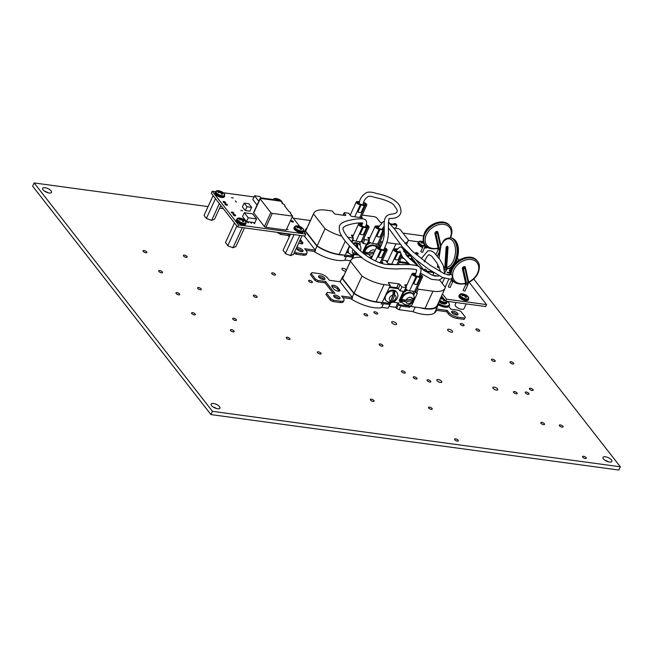<?xml version="1.0" encoding="UTF-8"?>
<svg xmlns="http://www.w3.org/2000/svg" width="653" height="653" viewBox="0 0 653 653"><rect width="100%" height="100%" fill="white"/><g stroke="black" fill="none" stroke-linecap="round" stroke-linejoin="round"><path stroke-width="0.98" d="M370.504 400.093A2.073 0.824 -155.3 0 1 370.324 399.456A2.073 0.824 -155.3 0 1 371.932 399.334A2.073 0.824 -155.3 0 1 373.916 400.55A2.073 0.824 -155.3 0 1 374.096 401.187A2.073 0.824 -155.3 0 1 372.488 401.309A2.073 0.824 -155.3 0 1 370.504 400.093M317.529 352.718A2.073 0.824 -155.3 0 1 317.35 352.081A2.073 0.824 -155.3 0 1 318.95 351.959A2.073 0.824 -155.3 0 1 320.933 353.183A2.073 0.824 -155.3 0 1 321.113 353.812A2.073 0.824 -155.3 0 1 319.513 353.934A2.073 0.824 -155.3 0 1 317.529 352.718M582.713 457.173A2.073 0.824 -155.3 0 1 582.533 456.537A2.073 0.824 -155.3 0 1 584.133 456.414A2.073 0.824 -155.3 0 1 586.116 457.631A2.073 0.824 -155.3 0 1 586.296 458.267A2.073 0.824 -155.3 0 1 584.696 458.39A2.073 0.824 -155.3 0 1 582.713 457.173M540.945 423.266A2.073 0.824 -155.3 0 1 540.766 422.63A2.073 0.824 -155.3 0 1 542.365 422.515A2.073 0.824 -155.3 0 1 544.349 423.732A2.073 0.824 -155.3 0 1 544.529 424.368A2.073 0.824 -155.3 0 1 542.929 424.483A2.073 0.824 -155.3 0 1 540.945 423.266M559.499 425.789A2.073 0.824 -155.3 0 1 559.319 425.16A2.073 0.824 -155.3 0 1 560.919 425.038A2.073 0.824 -155.3 0 1 562.902 426.254A2.073 0.824 -155.3 0 1 563.09 426.891A2.073 0.824 -155.3 0 1 561.482 427.013A2.073 0.824 -155.3 0 1 559.499 425.789M513.601 392.461A2.073 0.824 -155.3 0 1 513.421 391.824A2.073 0.824 -155.3 0 1 515.021 391.702A2.073 0.824 -155.3 0 1 517.005 392.918A2.073 0.824 -155.3 0 1 517.184 393.555A2.073 0.824 -155.3 0 1 515.584 393.677A2.073 0.824 -155.3 0 1 513.601 392.461M525.412 392.935A2.073 0.824 -155.3 0 1 525.232 392.298A2.073 0.824 -155.3 0 1 526.832 392.175A2.073 0.824 -155.3 0 1 528.816 393.4A2.073 0.824 -155.3 0 1 528.995 394.037A2.073 0.824 -155.3 0 1 527.395 394.151A2.073 0.824 -155.3 0 1 525.412 392.935M529.599 389.139A2.073 0.824 -155.3 0 1 529.42 388.502A2.073 0.824 -155.3 0 1 531.02 388.38A2.073 0.824 -155.3 0 1 533.003 389.604A2.073 0.824 -155.3 0 1 533.183 390.241A2.073 0.824 -155.3 0 1 531.583 390.355A2.073 0.824 -155.3 0 1 529.599 389.139M510.197 362.644A2.073 0.824 -155.3 0 1 510.017 362.007A2.073 0.824 -155.3 0 1 511.617 361.893A2.073 0.824 -155.3 0 1 513.609 363.109A2.073 0.824 -155.3 0 1 513.789 363.745A2.073 0.824 -155.3 0 1 512.181 363.86A2.073 0.824 -155.3 0 1 510.197 362.644M491.644 360.121A2.073 0.824 -155.3 0 1 491.464 359.485A2.073 0.824 -155.3 0 1 493.064 359.362A2.073 0.824 -155.3 0 1 495.047 360.587A2.073 0.824 -155.3 0 1 495.227 361.223A2.073 0.824 -155.3 0 1 493.627 361.338A2.073 0.824 -155.3 0 1 491.644 360.121M476.11 329.789A2.073 0.824 -155.3 0 1 475.931 329.153A2.073 0.824 -155.3 0 1 477.531 329.03A2.073 0.824 -155.3 0 1 479.514 330.255A2.073 0.824 -155.3 0 1 479.694 330.883A2.073 0.824 -155.3 0 1 478.094 331.006A2.073 0.824 -155.3 0 1 476.11 329.789M460.487 324.427A2.073 0.824 -155.3 0 1 460.308 323.79A2.073 0.824 -155.3 0 1 461.908 323.668A2.073 0.824 -155.3 0 1 463.891 324.892A2.073 0.824 -155.3 0 1 464.071 325.529A2.073 0.824 -155.3 0 1 462.471 325.643A2.073 0.824 -155.3 0 1 460.487 324.427M374.104 312.681A2.073 0.824 -155.3 0 1 373.924 312.044A2.073 0.824 -155.3 0 1 375.532 311.922A2.073 0.824 -155.3 0 1 377.516 313.146A2.073 0.824 -155.3 0 1 377.695 313.775A2.073 0.824 -155.3 0 1 376.095 313.897A2.073 0.824 -155.3 0 1 374.104 312.681M454.741 439.763A2.073 0.824 -155.3 0 1 454.561 439.134A2.073 0.824 -155.3 0 1 456.161 439.012A2.073 0.824 -155.3 0 1 458.145 440.228A2.073 0.824 -155.3 0 1 458.333 440.865A2.073 0.824 -155.3 0 1 456.725 440.987A2.073 0.824 -155.3 0 1 454.741 439.763M428.654 407.994A2.073 0.824 -155.3 0 1 428.474 407.366A2.073 0.824 -155.3 0 1 430.074 407.243A2.073 0.824 -155.3 0 1 432.057 408.46A2.073 0.824 -155.3 0 1 432.237 409.096A2.073 0.824 -155.3 0 1 430.637 409.219A2.073 0.824 -155.3 0 1 428.654 407.994M427.225 380.707A2.073 0.824 -155.3 0 1 427.038 380.079A2.073 0.824 -155.3 0 1 428.646 379.956A2.073 0.824 -155.3 0 1 430.629 381.172A2.073 0.824 -155.3 0 1 430.809 381.809A2.073 0.824 -155.3 0 1 429.209 381.932A2.073 0.824 -155.3 0 1 427.225 380.707M413.439 377.703A2.073 0.824 -155.3 0 1 413.259 377.075A2.073 0.824 -155.3 0 1 414.859 376.952A2.073 0.824 -155.3 0 1 416.843 378.169A2.073 0.824 -155.3 0 1 417.022 378.805A2.073 0.824 -155.3 0 1 415.422 378.928A2.073 0.824 -155.3 0 1 413.439 377.703M401.628 371.737A2.073 0.824 -155.3 0 1 401.448 371.1A2.073 0.824 -155.3 0 1 403.048 370.977A2.073 0.824 -155.3 0 1 405.031 372.202A2.073 0.824 -155.3 0 1 405.219 372.83A2.073 0.824 -155.3 0 1 403.611 372.953A2.073 0.824 -155.3 0 1 401.628 371.737M364.137 314.558A2.073 0.824 -155.3 0 1 363.958 313.922A2.073 0.824 -155.3 0 1 365.558 313.807A2.073 0.824 -155.3 0 1 367.541 315.024A2.073 0.824 -155.3 0 1 367.721 315.66A2.073 0.824 -155.3 0 1 366.121 315.774A2.073 0.824 -155.3 0 1 364.137 314.558M308.828 281.263A2.073 0.824 -155.3 0 1 308.649 280.627A2.073 0.824 -155.3 0 1 310.257 280.504A2.073 0.824 -155.3 0 1 312.24 281.729A2.073 0.824 -155.3 0 1 312.42 282.357A2.073 0.824 -155.3 0 1 310.812 282.48A2.073 0.824 -155.3 0 1 308.828 281.263M271.86 273.746A2.073 0.824 -155.3 0 1 271.681 273.109A2.073 0.824 -155.3 0 1 273.289 272.987A2.073 0.824 -155.3 0 1 275.272 274.203A2.073 0.824 -155.3 0 1 275.452 274.84A2.073 0.824 -155.3 0 1 273.844 274.962A2.073 0.824 -155.3 0 1 271.86 273.746M379.352 344.849A2.073 0.824 -155.3 0 1 379.173 344.213A2.073 0.824 -155.3 0 1 380.772 344.098A2.073 0.824 -155.3 0 1 382.756 345.315A2.073 0.824 -155.3 0 1 382.936 345.951A2.073 0.824 -155.3 0 1 381.336 346.066A2.073 0.824 -155.3 0 1 379.352 344.849M286.414 338.14A2.073 0.824 -155.3 0 1 286.234 337.503A2.073 0.824 -155.3 0 1 287.834 337.381A2.073 0.824 -155.3 0 1 289.818 338.597A2.073 0.824 -155.3 0 1 289.997 339.234A2.073 0.824 -155.3 0 1 288.397 339.356A2.073 0.824 -155.3 0 1 286.414 338.14M253.544 296.038A2.073 0.824 -155.3 0 1 253.364 295.401A2.073 0.824 -155.3 0 1 254.972 295.287A2.073 0.824 -155.3 0 1 256.956 296.503A2.073 0.824 -155.3 0 1 257.135 297.139A2.073 0.824 -155.3 0 1 255.527 297.254A2.073 0.824 -155.3 0 1 253.544 296.038M232.868 319.146A2.073 0.824 -155.3 0 1 232.688 318.509A2.073 0.824 -155.3 0 1 234.288 318.386A2.073 0.824 -155.3 0 1 236.272 319.603A2.073 0.824 -155.3 0 1 236.451 320.239A2.073 0.824 -155.3 0 1 234.851 320.362A2.073 0.824 -155.3 0 1 232.868 319.146M183.566 255.992A2.073 0.824 -155.3 0 1 183.387 255.364A2.073 0.824 -155.3 0 1 184.987 255.241A2.073 0.824 -155.3 0 1 186.97 256.458A2.073 0.824 -155.3 0 1 187.15 257.094A2.073 0.824 -155.3 0 1 185.55 257.217A2.073 0.824 -155.3 0 1 183.566 255.992M230.591 330.549A2.073 0.824 -155.3 0 1 230.403 329.912A2.073 0.824 -155.3 0 1 232.011 329.789A2.073 0.824 -155.3 0 1 233.994 331.006A2.073 0.824 -155.3 0 1 234.174 331.642A2.073 0.824 -155.3 0 1 232.574 331.765A2.073 0.824 -155.3 0 1 230.591 330.549M197.72 288.446A2.073 0.824 -155.3 0 1 197.541 287.81A2.073 0.824 -155.3 0 1 199.141 287.695A2.073 0.824 -155.3 0 1 201.124 288.912A2.073 0.824 -155.3 0 1 201.304 289.548A2.073 0.824 -155.3 0 1 199.704 289.663A2.073 0.824 -155.3 0 1 197.72 288.446M191.778 313.554A2.073 0.824 -155.3 0 1 191.598 312.918A2.073 0.824 -155.3 0 1 193.206 312.803A2.073 0.824 -155.3 0 1 195.19 314.02A2.073 0.824 -155.3 0 1 195.369 314.656A2.073 0.824 -155.3 0 1 193.77 314.77A2.073 0.824 -155.3 0 1 191.778 313.554M176.13 293.507A2.073 0.824 -155.3 0 1 175.951 292.87A2.073 0.824 -155.3 0 1 177.551 292.748A2.073 0.824 -155.3 0 1 179.534 293.972A2.073 0.824 -155.3 0 1 179.714 294.601A2.073 0.824 -155.3 0 1 178.114 294.723A2.073 0.824 -155.3 0 1 176.13 293.507M158.916 271.46A2.073 0.824 -155.3 0 1 158.736 270.824A2.073 0.824 -155.3 0 1 160.336 270.701A2.073 0.824 -155.3 0 1 162.319 271.917A2.073 0.824 -155.3 0 1 162.499 272.554A2.073 0.824 -155.3 0 1 160.899 272.676A2.073 0.824 -155.3 0 1 158.916 271.46M143.26 251.405A2.073 0.824 -155.3 0 1 143.08 250.776A2.073 0.824 -155.3 0 1 144.68 250.654A2.073 0.824 -155.3 0 1 146.664 251.87A2.073 0.824 -155.3 0 1 146.852 252.507A2.073 0.824 -155.3 0 1 145.244 252.629A2.073 0.824 -155.3 0 1 143.26 251.405M345.804 271.322A2.726 1.086 -155.3 0 1 342.148 269.518A2.726 1.086 -155.3 0 1 341.911 268.685A2.726 1.086 -155.3 0 1 343.845 268.481A2.726 1.086 -155.3 0 1 346.449 269.926M437.086 380.691A2.726 1.086 -155.3 0 1 436.849 379.858A2.726 1.086 -155.3 0 1 438.955 379.695A2.726 1.086 -155.3 0 1 441.567 381.295A2.726 1.086 -155.3 0 1 441.803 382.136A2.726 1.086 -155.3 0 1 439.689 382.291A2.726 1.086 -155.3 0 1 437.086 380.691M493.072 388.306A2.726 1.086 -155.3 0 1 492.835 387.466A2.726 1.086 -155.3 0 1 494.941 387.311A2.726 1.086 -155.3 0 1 497.545 388.91A2.726 1.086 -155.3 0 1 497.79 389.743A2.726 1.086 -155.3 0 1 495.676 389.906A2.726 1.086 -155.3 0 1 493.072 388.306M447.876 330.418A2.726 1.086 -155.3 0 1 447.64 329.585A2.726 1.086 -155.3 0 1 449.746 329.422A2.726 1.086 -155.3 0 1 452.358 331.03A2.726 1.086 -155.3 0 1 452.594 331.863A2.726 1.086 -155.3 0 1 450.488 332.018A2.726 1.086 -155.3 0 1 447.876 330.418M391.89 322.802A2.726 1.086 -155.3 0 1 391.653 321.97A2.726 1.086 -155.3 0 1 393.759 321.815A2.726 1.086 -155.3 0 1 396.371 323.415A2.726 1.086 -155.3 0 1 396.608 324.247A2.726 1.086 -155.3 0 1 394.502 324.402A2.726 1.086 -155.3 0 1 391.89 322.802M604.996 460.251A4.865 1.935 -155.3 0 1 608.351 461.793M603.421 458.855A4.865 1.935 -155.3 0 1 602.997 457.369A4.865 1.935 -155.3 0 1 606.759 457.084A4.865 1.935 -155.3 0 1 611.42 459.949A4.865 1.935 -155.3 0 1 611.845 461.434A4.865 1.935 -155.3 0 1 608.082 461.72A4.865 1.935 -155.3 0 1 603.421 458.855M213.09 406.958A4.865 1.935 -155.3 0 1 216.453 408.5M211.523 405.562A4.865 1.935 -155.3 0 1 211.099 404.068A4.865 1.935 -155.3 0 1 214.861 403.791A4.865 1.935 -155.3 0 1 219.514 406.648A4.865 1.935 -155.3 0 1 219.939 408.141A4.865 1.935 -155.3 0 1 216.176 408.419A4.865 1.935 -155.3 0 1 211.523 405.562M44.649 191.207A4.865 1.935 -155.3 0 1 48.004 192.749M43.074 189.811A4.865 1.935 -155.3 0 1 42.649 188.317A4.865 1.935 -155.3 0 1 46.412 188.031A4.865 1.935 -155.3 0 1 51.073 190.896A4.865 1.935 -155.3 0 1 51.497 192.382A4.865 1.935 -155.3 0 1 47.734 192.668A4.865 1.935 -155.3 0 1 43.074 189.811M208.062 206.601L34.144 182.946L32.65 186.195L210.96 414.582L618.856 470.054L620.35 466.805L473.719 278.994M34.144 182.946L212.454 411.333L210.96 414.582M212.454 411.333L620.35 466.805M459.035 260.188L457.451 258.164M345.478 260.098A26.193 10.391 -155.3 0 1 314.101 251.544L313.954 251.348M339.625 281.68A26.193 10.391 -155.3 0 1 340.686 280.7M382.454 307.457A26.193 10.391 -155.3 0 1 351.077 298.903L350.93 298.707M436.188 310.306L435.747 311.791M436.335 310.502A26.193 10.391 -155.3 0 1 436.098 311.171A26.193 10.391 -155.3 0 1 412.443 311.538M423.446 235.896L402.999 233.113M310.412 220.518L293.328 218.2M223.35 208.682L219.612 208.168M366.423 224.787A2.996 1.192 -155.3 0 1 368.757 226.362A2.996 1.192 -155.3 0 1 369.018 227.285A2.996 1.192 -155.3 0 1 367.557 227.652L366.684 227.53L363.435 234.598A3.6 1.428 24.7 0 1 360.154 234.149L363.403 227.089L362.537 226.966A2.996 1.192 -155.3 0 1 359.615 225.767A2.996 1.192 -155.3 0 1 358.546 224.093A2.996 1.192 -155.3 0 1 360.007 223.726L360.872 223.848A3.6 1.428 24.7 0 1 362.391 223.759M366.251 225.309A1.633 0.653 -155.3 0 1 367.639 226.216A1.633 0.653 -155.3 0 1 367.778 226.713A1.633 0.653 -155.3 0 1 367.108 226.926L365.729 226.738A2.237 0.89 24.7 0 1 363.207 226.395L361.827 226.207A1.633 0.653 -155.3 0 1 360.309 225.53A1.633 0.653 -155.3 0 1 359.787 224.665A1.633 0.653 -155.3 0 1 360.456 224.452L360.056 225.309M359.95 245.12L360.374 244.198L359.321 241.626M353.885 240.459L351.616 241.896M353.126 240.002L352.228 240.565M346.996 252.727L346.514 252.474L346.955 251.495L347.445 251.748L346.996 252.727L347.894 252.85L348.335 251.887M348.245 252.246L347.894 252.85M369.018 227.285L362.48 241.496A2.996 1.192 -155.3 0 1 361.019 241.863L355.999 241.177A2.996 1.192 -155.3 0 1 352.661 239.627M362.113 224.493A2.237 0.89 24.7 0 0 361.827 224.64L360.456 224.452M363.403 227.089A3.6 1.428 24.7 0 0 366.684 227.53M361.191 226.02L361.827 224.64M348.327 251.87L347.445 251.748M449.884 271.493A0.775 0.563 -38 0 1 449.835 271.86L449.28 273.076M450.007 271.64L449.533 271.028A0.775 0.563 -38 0 1 449.468 270.424L449.68 269.958A0.775 0.563 142 0 1 450.015 269.567L451.011 268.856A0.775 0.563 142 0 1 451.615 268.685L451.705 268.701M451.305 269.73L450.554 270.26L450.015 269.567M450.088 273.183L450.374 272.562A0.775 0.563 142 0 0 450.309 271.95L450.08 271.721A0.775 0.563 142 0 1 450.015 271.117L450.227 270.652A0.775 0.563 -38 0 1 450.554 270.26M333.838 296.421A3.502 1.388 -155.3 0 1 339.152 298.715A3.502 1.388 -155.3 0 1 339.299 298.935M339.748 297.417A3.502 1.388 24.7 0 0 336.393 295.36A3.502 1.388 24.7 0 0 333.683 295.564A3.502 1.388 24.7 0 0 333.985 296.633A3.502 1.388 24.7 0 0 337.34 298.69A3.502 1.388 24.7 0 0 340.05 298.494A3.502 1.388 24.7 0 0 339.748 297.417M318.697 277.035A3.502 1.388 -155.3 0 1 324.01 279.329A3.502 1.388 -155.3 0 1 324.166 279.549M324.606 278.031A3.502 1.388 24.7 0 0 321.26 275.974A3.502 1.388 24.7 0 0 318.55 276.178A3.502 1.388 24.7 0 0 318.852 277.247A3.502 1.388 24.7 0 0 322.207 279.304A3.502 1.388 24.7 0 0 324.916 279.109A3.502 1.388 24.7 0 0 324.606 278.031M451.811 312.461A3.502 1.388 -155.3 0 1 457.116 314.762A3.502 1.388 -155.3 0 1 457.271 314.975M457.72 313.464A3.502 1.388 24.7 0 0 454.366 311.399A3.502 1.388 24.7 0 0 451.656 311.603A3.502 1.388 24.7 0 0 451.958 312.681A3.502 1.388 24.7 0 0 455.312 314.738A3.502 1.388 24.7 0 0 458.022 314.534A3.502 1.388 24.7 0 0 457.72 313.464M392.355 301.204A3.722 2.71 142 0 0 395.742 298.552A3.722 2.71 142 0 0 394.673 295.172L392.355 301.204L390.38 302.527L390.959 302.674C393.824 302.274 395.922 300.772 397.261 298.176C398.224 296.331 398.052 294.356 396.763 292.25L396.306 291.662A6.832 4.971 142 0 0 386.274 293.524M393.024 295.074A3.722 2.71 142 0 0 389.637 297.727A3.722 2.71 142 0 0 390.706 301.106L393.024 295.074L393.033 291.23A6.734 4.906 -38 0 1 394.681 291.328L390.38 302.527A6.734 4.906 -38 0 1 389.514 302.535M390.706 301.106L388.723 302.429M402.175 301.098L414.206 298.764L413.831 300.429C411.757 303.653 408.011 307.498 402.558 302.919A6.832 4.971 -38 0 1 402.33 297.948A6.832 4.971 -38 0 1 407.701 293.295A6.832 4.971 -38 0 1 413.333 294.503L414.426 297.417L412.582 298.96L406.109 300.225L402.346 299.498A6.734 4.906 -38 0 0 402.175 301.098L405.937 301.825L412.418 300.568L414.206 298.764A6.734 4.906 -38 0 0 414.369 297.809M384.788 296.748A6.832 4.971 142 0 0 385.531 300.07L385.988 300.666A6.832 4.971 -38 0 1 385.76 295.695A6.832 4.971 -38 0 1 391.131 291.042A6.832 4.971 -38 0 1 396.763 292.25M413.333 294.503L412.876 293.915A6.832 4.971 142 0 0 407.243 292.707A6.832 4.971 142 0 0 401.873 297.36A6.832 4.971 142 0 0 401.595 301.449M401.75 301.784A6.832 4.971 142 0 0 402.101 302.323L402.558 302.919M422.948 269.518L425.642 269.199L423.275 269.705A1.167 0.449 -102 0 0 422.948 269.518A1.167 0.449 -102 0 0 422.785 269.681M424.352 270.766L432.188 271.828L431.813 271.346M437.665 304.388L438.122 304.984A25.72 10.211 -155.3 0 1 437.885 305.653A25.72 10.211 -155.3 0 1 420.246 307.783L425.038 308.428A25.043 9.934 24.7 0 0 437.216 305.359L445.134 288.144A25.043 9.934 24.7 0 0 445.387 287.41L439.575 279.957M435.706 276.211A2.334 0.931 24.7 0 0 434.735 275.958L434.114 275.876M408.941 263.755L399.146 262.424M395.84 264.702L389.025 263.779A1.167 0.465 -155.3 0 1 387.572 263.012L385.678 260.596L382.576 260.172M404.525 290.928A1.167 0.465 -155.3 0 1 404.631 291.287A1.167 0.465 -155.3 0 1 404.06 291.434L400.077 290.887L401.873 286.994L405.856 287.532A1.167 0.465 24.7 0 0 406.419 287.393A1.167 0.465 24.7 0 0 406.321 287.034L404.925 285.247A1.167 0.465 -155.3 0 1 404.819 284.888A1.167 0.465 -155.3 0 1 405.391 284.741L405.072 285.434M400.077 290.887L398.387 288.724L389.4 287.5M400.738 306.045L399.048 309.71L396.624 308.445L398.314 304.771L400.738 306.045L409.757 307.269L410.508 305.645L411.21 306.551L417.34 293.238L416.541 293.124L418.328 289.23L432.955 291.222A25.043 9.934 24.7 0 0 445.134 288.144M411.21 306.551L420.246 307.783M416.541 293.124L415.267 291.499M340.05 302.519L340.646 301.221A6.857 2.718 24.7 0 0 343.984 300.38L343.38 301.678A6.857 2.718 -155.3 0 1 340.05 302.519L332.883 301.547L330.459 300.274L331.063 298.976L326.565 293.213L327.341 292.381L334.924 293.417L325.643 281.525L318.06 280.488L317.456 281.786L315.04 280.521L315.636 279.223L311.138 273.46L311.922 272.627L319.088 273.599A6.857 2.718 24.7 0 1 327.61 278.072L329.332 280.284L340.237 281.769A25.72 10.211 24.7 0 0 340.18 281.949L341.927 278.162L353.918 293.532A25.72 10.211 24.7 0 0 380.936 302.429L382.103 302.592L390.355 285.426L384.062 284.569L376.144 301.784L380.936 302.429M343.829 275.607A25.72 10.211 24.7 0 0 342.164 277.492A25.72 10.211 24.7 0 0 341.927 278.162M381.858 302.559L381.197 304.012A25.72 10.211 24.7 0 0 383.482 303.694L381.793 307.367L387.98 308.208L390.445 303.702L387.98 308.208M340.18 281.949L352.179 297.311L353.918 293.532M352.179 297.311A25.72 10.211 24.7 0 0 352.563 297.556L341.658 296.07L343.388 298.282A6.857 2.718 24.7 0 1 343.984 300.38M342.866 297.613L351.967 298.854L352.563 297.556M382.193 302.388L390.282 303.49L390.665 302.649M398.314 304.771L398.901 302.935L393.073 302.143M398.15 304.559L408.77 306.004L409.48 304.461M413.765 295.156L415.381 291.646M406.37 289.81L405.374 289.671M361.933 257.38A25.043 9.934 24.7 0 0 350.743 260.571L342.833 277.786A25.043 9.934 24.7 0 0 342.572 278.521L354.106 293.287A25.043 9.934 24.7 0 0 376.144 301.784M383.482 303.694L389.67 304.535M415.186 307.09L413.104 311.62L399.048 309.71M389.188 306.437L395.759 307.326L396.624 308.445M397.84 302.796L395.759 307.326M382.389 262.857L381.964 261.494M382.625 262.343A1.167 0.465 -155.3 0 1 382.731 262.702A1.167 0.465 -155.3 0 1 382.16 262.841L378.544 262.351M350.743 260.571A25.043 9.934 24.7 0 0 350.49 261.306L362.015 276.072A25.043 9.934 24.7 0 0 384.062 284.569M389.743 286.757L396.738 287.704L398.526 283.81L388.935 282.504A1.167 0.465 -155.3 0 0 388.364 282.643A1.167 0.465 -155.3 0 0 388.462 283.002L390.355 285.426M398.526 283.81A1.167 0.465 -155.3 0 1 399.979 284.569L398.387 288.724M401.873 286.994L399.979 284.569M406.925 284.953L405.391 284.741M418.328 289.23L417.422 288.071M399.032 264.694L398.501 263.828M362.015 276.072L354.106 293.287M350.49 261.306L342.572 278.521M408.77 306.004L409.757 307.269M394.673 295.172L394.681 291.328M315.04 280.521L310.542 274.758L311.138 273.46M325.643 281.525L325.039 282.822L317.456 281.786M333.12 293.164L325.039 282.822M330.459 300.274L325.969 294.519L326.565 293.213M340.646 301.221L333.479 300.241L332.883 301.547M332.042 286.83L333.577 288.789A3.616 1.437 24.7 0 0 337.03 290.911A3.616 1.437 24.7 0 0 339.821 290.699A3.616 1.437 24.7 0 0 339.511 289.597L337.976 287.638A3.616 1.437 24.7 0 0 334.524 285.516A3.616 1.437 24.7 0 0 331.732 285.728A3.616 1.437 24.7 0 0 332.042 286.83M315.636 279.223L318.06 280.488M331.063 298.976L333.479 300.241M331.871 286.577A3.616 1.437 -155.3 0 1 337.381 288.936L338.907 290.895A3.616 1.437 -155.3 0 1 339.087 291.148M464.054 319.382L465.426 317.244L464.054 319.382L456.888 318.411A6.857 2.718 -155.3 0 1 448.358 313.938L448.962 312.64L447.232 310.428L446.636 311.726L435.771 310.248M447.232 310.428L436.367 308.951M448.962 312.64A6.857 2.718 24.7 0 0 457.484 317.105L456.888 318.411M464.65 318.084L457.484 317.105M448.823 306.494L450.929 309.187L458.512 310.224L460.928 311.489L465.426 317.244M442.824 297.458L441.681 297.344M448.358 313.938L446.636 311.726M398.191 288.471A1.167 0.465 24.7 0 0 396.738 287.704M432.694 275.403L433.935 272.701M433.804 272.619L425.421 271.477M430.539 271.607L430.637 271.395A1.167 0.653 -82.3 0 1 431.111 270.889M423.275 269.705L423.732 270.342M425.642 269.199L426.613 271.093L426.678 270.522L425.079 270.864M296.862 249.062A3.502 1.388 -155.3 0 1 302.176 251.356A3.502 1.388 -155.3 0 1 302.323 251.568M302.772 250.058A3.502 1.388 24.7 0 0 299.417 248.001A3.502 1.388 24.7 0 0 296.707 248.205A3.502 1.388 24.7 0 0 297.009 249.275A3.502 1.388 24.7 0 0 300.364 251.332A3.502 1.388 24.7 0 0 303.074 251.127A3.502 1.388 24.7 0 0 302.772 250.058M417.324 265.526A3.502 1.388 -155.3 0 1 418.206 265.918M416.581 263.845A3.502 1.388 24.7 0 0 415.275 263.836M355.975 252.303L355.379 253.846L353.404 255.16L357.73 253.878M354.889 251.299L353.404 255.16A6.734 4.906 -38 0 1 352.538 255.176M354.726 251.152L353.73 253.748L351.755 255.062M374.471 251.821L369.133 252.858L365.37 252.14A6.734 4.906 -38 0 0 365.198 253.739L368.961 254.466L373.679 253.544M347.812 249.381A6.832 4.971 142 0 0 348.041 251.829M348.204 252.172A6.832 4.971 142 0 0 348.555 252.711L349.012 253.299A6.832 4.971 -38 0 1 348.784 248.336A6.832 4.971 -38 0 1 349.984 246.475M365.035 254.572A6.832 4.971 -38 0 1 365.354 250.589A6.832 4.971 -38 0 1 370.724 245.936A6.832 4.971 -38 0 1 376.357 247.144L375.899 246.556A6.832 4.971 142 0 0 370.267 245.348A6.832 4.971 142 0 0 364.896 249.993A6.832 4.971 142 0 0 364.619 254.09M388.543 221.726L389.637 223.734L389.702 223.163L390.086 223.767L395.212 224.469L394.608 223.693A1.167 0.653 -82.3 0 0 394.314 223.506A1.167 0.653 -82.3 0 0 393.661 224.036L393.563 224.248M385.817 260.767L387.841 261.045M387.702 261.347A25.72 10.211 -155.3 0 1 386.037 261.053M404.925 243.414A25.043 9.934 24.7 0 0 408.158 240.786A25.043 9.934 24.7 0 0 408.411 240.051L400.664 230.117A2.334 0.931 24.7 0 0 397.759 228.599L393.947 228.077M381.711 222.632A2.334 0.931 24.7 0 0 381.654 222.624L380.381 222.453L377.075 218.224A2.334 0.931 24.7 0 0 374.169 216.698L362.17 215.066M361.876 217.735L362.113 217.22A1.167 0.465 -155.3 0 1 362.211 217.58A1.167 0.465 -155.3 0 1 361.648 217.718L352.049 216.421A1.167 0.465 -155.3 0 1 350.596 215.653L348.702 213.237L344.719 212.69A1.167 0.465 24.7 0 0 344.155 212.837A1.167 0.465 24.7 0 0 344.253 213.196L343.315 215.229M367.549 243.569A1.167 0.465 -155.3 0 1 367.655 243.928A1.167 0.465 -155.3 0 1 367.084 244.067L363.101 243.528L364.896 239.635L368.88 240.173A1.167 0.465 24.7 0 0 369.443 240.026A1.167 0.465 24.7 0 0 369.345 239.675L367.949 237.88A1.167 0.465 -155.3 0 1 367.843 237.529A1.167 0.465 -155.3 0 1 368.414 237.382L368.096 238.076M363.101 243.528L361.811 241.871M380.022 246.605L380.364 245.879L379.564 245.765L381.352 241.871L382.699 242.051M386.854 242.614L395.979 243.855A25.043 9.934 24.7 0 0 400.175 244.14M379.564 245.765L378.291 244.14M304.29 232.239L304.951 230.803L316.942 246.165A25.72 10.211 24.7 0 0 343.96 255.07L345.127 255.233L349.428 245.879M306.853 228.248A25.72 10.211 24.7 0 0 305.188 230.134A25.72 10.211 24.7 0 0 304.951 230.803M344.882 255.201L344.221 256.653A25.72 10.211 24.7 0 0 346.506 256.335L344.817 260.008L350.645 260.8M304.322 236.019L315.203 249.952L316.942 246.165M315.203 249.952A25.72 10.211 24.7 0 0 315.587 250.189L304.682 248.711L306.412 250.923A6.857 2.718 24.7 0 1 307.008 253.021L306.412 254.319A6.857 2.718 -155.3 0 1 303.074 255.16L295.907 254.18L294.038 253.201M305.89 250.254L314.991 251.495L315.587 250.189M345.217 255.029L353.306 256.131L353.689 255.29M359.297 255.217L356.097 254.784M361.321 256.89L361.827 257.29M370.586 258.482L371.361 258.588M377.328 246.622L378.405 244.279M369.394 242.443L368.398 242.312M345.413 215.498L345.649 214.984A1.167 0.465 -155.3 0 1 345.755 215.343A1.167 0.465 -155.3 0 1 345.184 215.482L335.585 214.176A1.167 0.465 -155.3 0 1 334.132 213.417L332.246 210.992L325.953 210.144A25.043 9.934 24.7 0 0 313.775 213.213L305.857 230.419A25.043 9.934 24.7 0 0 305.596 231.162L317.129 245.928A25.043 9.934 24.7 0 0 339.168 254.425L343.96 255.07M346.506 256.335L352.693 257.176L353.469 256.343L352.367 258.735M351.755 259.217L352.693 257.176M360.505 256.221L360.04 257.233M345.649 214.984L344.253 213.196M313.775 213.213A25.043 9.934 24.7 0 0 313.513 213.947L325.039 228.713A25.043 9.934 24.7 0 0 341.772 236.125M347.576 237.276L353.379 238.067L351.485 235.643A1.167 0.465 -155.3 0 1 351.387 235.284A1.167 0.465 -155.3 0 1 351.959 235.145L351.641 235.831M353.371 235.333L351.959 235.145M364.896 239.635L363.917 238.378M369.949 237.586L368.414 237.382M381.352 241.871L380.446 240.712M362.113 217.22L361.525 216.47M353.379 238.067L351.453 241.945M325.039 228.713L317.129 245.928M313.513 213.947L305.596 231.162M353.355 243.977A6.832 4.971 -38 0 1 359.787 244.891L359.33 244.304A6.832 4.971 142 0 0 352.816 243.422M357.575 248.124L357.705 243.969A6.734 4.906 -38 0 0 356.056 243.871L356.285 246.907M356.497 247.112L357.705 243.969M365.198 253.739L374.414 251.952M289.834 235.66L288.667 234.158L281.084 233.129L280.48 234.427L277.443 232.362M278.064 233.162L278.374 232.484M288.667 234.158L288.063 235.455L280.48 234.427M289.238 236.957L288.063 235.455M297.36 245.977L297.948 246.05L297.556 245.544M303.074 255.16L303.669 253.862L296.503 252.882L295.907 254.18M298.715 243.014A3.616 1.437 24.7 0 0 302.845 243.34A3.616 1.437 24.7 0 0 302.535 242.239L301 240.28A3.616 1.437 24.7 0 0 300.298 239.586M280.374 232.762L281.084 233.129M294.634 251.903L296.503 252.882M303.669 253.862A6.857 2.718 24.7 0 0 307.008 253.021M299.703 240.884A3.616 1.437 -155.3 0 1 300.404 241.577L301.931 243.536A3.616 1.437 -155.3 0 1 302.11 243.789M407.847 262.743L399.522 261.608M411.847 259.135L413.953 261.829L415.137 261.992M405.187 250.009L404.705 249.985M395.596 228.305L396.991 225.277L390.829 224.444M396.991 225.277L395.881 223.865L394.608 223.693M394.314 223.506L395.596 223.685A1.167 0.653 97.7 0 1 395.881 223.865M415.847 253.168A1.363 0.539 24.7 0 0 417.153 253.968A1.363 0.539 24.7 0 0 418.206 253.886A1.363 0.539 24.7 0 0 418.091 253.47A1.363 0.539 24.7 0 0 416.785 252.67A1.363 0.539 24.7 0 0 415.732 252.752A1.363 0.539 24.7 0 0 415.847 253.168M421.014 251.144A1.069 0.424 24.7 0 0 420.85 251.266A1.069 0.424 24.7 0 0 420.948 251.593A1.069 0.424 24.7 0 0 421.969 252.221A1.069 0.424 24.7 0 0 422.801 252.164A1.069 0.424 24.7 0 0 422.785 251.96M437.012 255.894A1.069 0.424 24.7 0 0 437.632 255.78A1.069 0.424 24.7 0 0 437.616 255.576M437.445 266.514A1.069 0.424 24.7 0 0 437.281 266.636A1.069 0.424 24.7 0 0 437.379 266.963A1.069 0.424 24.7 0 0 438.4 267.591A1.069 0.424 24.7 0 0 439.224 267.526A1.069 0.424 24.7 0 0 439.216 267.322M448.48 286.324A1.069 0.424 24.7 0 0 448.317 286.438A1.069 0.424 24.7 0 0 448.407 286.765A1.069 0.424 24.7 0 0 449.435 287.393A1.069 0.424 24.7 0 0 450.26 287.336A1.069 0.424 24.7 0 0 450.244 287.132M463.312 289.94A1.069 0.424 24.7 0 0 463.148 290.054A1.069 0.424 24.7 0 0 463.238 290.381A1.069 0.424 24.7 0 0 464.267 291.018A1.069 0.424 24.7 0 0 465.091 290.952A1.069 0.424 24.7 0 0 465.083 290.748M449.55 272.489L447.117 272.162L447.664 272.856L450.57 273.248M418.557 241.822L408.305 240.426M415.692 259.608L423.364 269.428M442.481 293.915L446.57 299.164L486.567 304.6L469.099 282.235M441.583 295.866L445.681 301.106L485.669 306.551L486.567 304.6M407.986 252.833L418.671 266.522M446.57 299.164L445.681 301.106M467.532 283.59L468.095 282.627A0.971 0.629 169.2 0 1 468.642 282.039L467.826 282.52M464.928 291.075L467.736 284.986L466.169 284.594A0.971 0.645 -117 0 0 465.197 283.704L465.597 283.19A0.971 0.629 167.5 0 1 466.552 283.116L465.711 284.708A0.971 0.767 21.8 0 1 465.703 284.741M453.525 281.223A0.971 0.726 -47.8 0 0 452.505 281.492L452.047 279.337M452.023 280.431L452.456 279.925L451.639 278.643A15.574 11.338 142 0 0 452.456 279.925L452.798 280.366M465.613 283.231A0.971 0.661 171.1 0 1 466.577 283.206A0.971 0.629 -12.5 0 0 468.079 282.545L464.854 267.967A0.971 0.629 167.5 0 1 463.352 268.628L466.552 283.116M465.401 267.371A0.971 0.629 167.5 0 0 464.854 267.967A0.841 0.612 142 0 0 463.352 268.628A0.971 0.629 167.5 0 0 462.397 268.701A1.69 1.224 -38 0 1 463.622 266.783A1.69 1.224 -38 0 1 465.401 267.371L468.625 281.949A5.583 4.065 -38 0 1 468.642 282.039A14.439 10.513 142 0 0 477.555 273.183A14.439 10.513 142 0 0 471.229 259.527A14.439 10.513 142 0 0 453.827 269.95A14.439 10.513 142 0 0 465.597 283.19L462.397 268.701M465.246 283.704A0.971 0.767 21.8 0 1 465.711 284.708L463.165 290.259M453.664 281.361A0.971 0.963 -166.2 0 0 452.643 281.908M443.852 266.955A14.439 8.073 -82.3 0 0 444.758 267.297L445.803 267.257L447.125 247.805A0.841 0.473 -82.3 0 0 446.293 247.389M446.423 247.283L446.579 247.046A0.971 0.971 0 0 0 446.162 247.487A1.69 0.947 97.7 0 1 446.334 246.989A1.69 0.947 97.7 0 1 447.158 246.222A1.69 0.947 97.7 0 1 448.007 247.822L446.17 247.879M445.917 269.673L445.795 267.363L446.676 267.404L447.191 268.693L444.832 272.676M452.823 266.538L450.007 268.391L447.011 268.791A15.574 8.709 -82.3 0 0 455.639 261.771A15.574 8.709 -82.3 0 0 451.158 237.912L450.309 237.798A15.574 8.709 97.7 0 1 454.782 261.649A15.574 8.709 97.7 0 1 447.191 268.693A0.971 0.922 -68.2 0 0 446.277 269.305M440.432 246.532L437.396 232.794A0.841 0.612 142 0 0 435.894 233.456L439.11 248.026L438.253 249.536A0.971 0.767 21.8 0 1 438.236 249.568M426.205 246.189A0.971 0.963 -166.2 0 0 425.185 246.736L424.564 245.259L424.997 244.753L425.47 245.365A15.574 11.338 -38 0 1 424.956 234.035A15.574 11.338 -38 0 1 437.184 223.44A15.574 11.338 -38 0 1 450.031 226.191C452.317 228.517 452.521 232.403 450.643 237.863M437.371 248.385L438.155 248.058L434.939 233.521A1.69 1.224 -38 0 1 435.053 232.672A1.69 1.224 -38 0 1 436.163 231.611A1.69 1.224 -38 0 1 437.943 232.199L440.865 245.438M437.943 232.199A0.971 0.629 167.5 0 0 437.396 232.794A0.971 0.629 167.5 0 1 435.894 233.456A0.971 0.629 -12.5 0 0 434.939 233.521M424.564 245.259L424.581 244.165M422.638 252.278L425.046 246.32A0.971 0.726 132.2 0 1 426.066 246.042M437.788 248.532A0.971 0.767 21.8 0 1 438.253 249.536L435.918 254.605M437.739 248.532A0.971 0.645 -117 0 1 438.71 249.422L439.461 249.846M439.094 247.944A0.971 0.629 -12.5 0 0 438.139 248.009A14.439 10.513 142 0 1 426.368 234.778A14.439 10.513 142 0 1 443.656 224.338A14.439 10.513 142 0 1 450.195 237.782M466.193 303.898L463.997 308.689A4.865 1.935 -155.3 0 1 460.226 308.967A4.865 1.935 -155.3 0 1 455.574 306.11A4.865 1.935 -155.3 0 1 455.149 304.625L456.112 302.527M424.042 242.287L421.707 241.373L422.801 242.116L420.761 242.394L421.316 243.096L423.438 242.932L424.262 244.646M422.654 242.949L422.801 242.116M423.593 243.194L423.821 242.72M462.789 293.997L463.883 294.74L461.842 295.009L462.397 295.719L464.52 295.556L465.344 297.27L466.422 297.417L465.769 295.727L467.368 296.397L462.789 293.997M465.058 296.576L465.769 295.727M463.744 295.564L463.883 294.74M464.675 295.817L465.124 294.911M365.517 226.999C369.827 216.755 360.415 218.869 356.277 219.057C339.952 221.351 340.237 224.91 339.291 226.216L339.364 230.836C340.621 235.529 345.062 242.279 356.816 253.07C362.905 259.837 372.071 264.857 384.339 268.122C396.077 269.55 399.669 268.628 402.101 268.726L406.974 268.758C413.741 268.971 417.006 269.485 416.761 270.309L415.357 274.75A2.081 0.824 24.7 0 0 415.545 275.362A2.081 0.824 24.7 0 0 416.173 275.933M419.153 276.439L419.153 276.439C421.079 271.632 421.585 269.126 420.687 268.922L420.124 267.893C419.757 266.212 416.198 265.11 409.439 264.579L389.596 264.547C379.662 265.151 365.092 256.115 357.085 247.667C346.474 236.704 341.846 229.995 343.225 227.538L345.796 225.816C356.53 221.873 364.031 223.073 362.66 223.065L361.893 224.967A2.081 0.939 30 0 0 362.546 226.305M362.954 205.426C363.223 201.451 365.06 198.398 368.48 196.292L370.945 196.324L376.144 197.745C384.927 199.467 393.024 202.993 394.371 205.809L396.534 208.984C398.257 211.89 396.632 213.604 391.661 214.135C386.103 214.502 383.621 218.38 384.225 225.758L384.242 231.725C384.527 236.492 383.107 241.912 379.981 247.977A2.081 0.824 24.7 0 0 380.144 248.654A2.081 0.824 24.7 0 0 380.772 249.217M384.388 221.334L383.229 221.645L378.397 227.35A2.081 0.824 24.7 0 0 378.569 228.003A2.081 0.824 24.7 0 0 379.197 228.574M418.222 266.244L407.048 256.107L402.06 247.471C401.538 247.601 400.738 245.25 396.567 250.213A2.081 0.824 24.7 0 0 396.714 250.907A2.081 0.824 24.7 0 0 397.342 251.47M383.303 227.179A2.996 1.192 -155.3 0 1 384.233 227.677M383.001 227.636A1.633 0.653 -155.3 0 1 384.209 228.468A1.633 0.653 -155.3 0 1 384.25 228.517M384.258 229.081A1.633 0.653 -155.3 0 1 383.678 229.179L382.299 228.991A2.237 0.89 24.7 0 1 379.777 228.648L378.397 228.46A1.633 0.653 -155.3 0 1 376.887 227.783A1.633 0.653 -155.3 0 1 376.357 226.918A1.633 0.653 -155.3 0 1 377.026 226.705L376.626 227.562M370.455 242.72L366.741 245.063L363.19 252.793L364.341 252.948M376.716 246.948L375.891 243.879M369.696 242.255L367.9 243.389M366.872 244.042L366.251 244.434L366.741 245.063M366.251 244.434L362.537 252.507M384.209 232.533L379.05 243.749A2.996 1.192 -155.3 0 1 377.597 244.116L372.569 243.43A2.996 1.192 -155.3 0 1 368.806 241.422M384.258 229.921A2.996 1.192 -155.3 0 1 384.127 229.905L383.262 229.783L380.005 236.851A3.6 1.428 24.7 0 1 376.732 236.402L379.981 229.342L379.107 229.219A2.996 1.192 -155.3 0 1 376.193 228.019A2.996 1.192 -155.3 0 1 375.116 226.346A2.996 1.192 -155.3 0 1 376.577 225.979L377.45 226.101A3.6 1.428 24.7 0 1 379.124 226.044M378.724 226.738A2.237 0.89 24.7 0 0 378.405 226.893L377.026 226.705M379.981 229.342A3.6 1.428 24.7 0 0 383.262 229.783M377.769 228.272L378.405 226.893M384.821 247.797A2.996 1.192 -155.3 0 1 387.164 250.181A2.996 1.192 -155.3 0 1 385.711 250.548L384.837 250.434L381.589 257.494A3.6 1.428 24.7 0 1 378.307 257.053L381.556 249.985L380.683 249.87A2.996 1.192 -155.3 0 1 376.952 247.911A2.996 1.192 -155.3 0 1 376.699 246.997A2.996 1.192 -155.3 0 1 378.152 246.63L379.026 246.744A3.6 1.428 24.7 0 1 380.732 246.695M378.209 248.213L378.601 247.348A1.633 0.653 -155.3 0 0 377.932 247.56A1.633 0.653 -155.3 0 0 378.079 248.067A1.633 0.653 -155.3 0 0 379.981 249.111L381.352 249.299A2.237 0.89 24.7 0 0 383.882 249.642L385.262 249.83A1.633 0.653 -155.3 0 0 385.931 249.617A1.633 0.653 -155.3 0 0 384.568 248.279M380.348 247.381A2.237 0.89 24.7 0 0 379.981 247.536L378.601 247.348M381.556 249.985A3.6 1.428 24.7 0 0 384.837 250.434M379.344 248.924L379.981 247.536M363.721 202.43A2.996 1.192 -155.3 0 1 366.766 205.075A2.996 1.192 -155.3 0 1 365.305 205.442L364.431 205.328L361.182 212.388A3.6 1.428 24.7 0 1 357.901 211.947L361.15 204.879L360.285 204.764A2.996 1.192 -155.3 0 1 356.554 202.805A2.996 1.192 -155.3 0 1 356.293 201.891A2.996 1.192 -155.3 0 1 357.754 201.524L358.619 201.638A3.6 1.428 24.7 0 1 359.681 201.499M357.803 203.107L358.203 202.242A1.633 0.653 -155.3 0 0 357.526 202.454A1.633 0.653 -155.3 0 0 357.673 202.961A1.633 0.653 -155.3 0 0 359.574 204.005L360.954 204.193A2.237 0.89 24.7 0 0 363.476 204.536L364.856 204.724A1.633 0.653 -155.3 0 0 365.525 204.511A1.633 0.653 -155.3 0 0 363.558 202.977M359.428 202.414L358.203 202.242M361.15 204.879A3.6 1.428 24.7 0 0 364.431 205.328M358.938 203.818L359.223 203.197M420.067 274.448A2.996 1.192 -155.3 0 1 422.303 275.982A2.996 1.192 -155.3 0 1 422.564 276.896A2.996 1.192 -155.3 0 1 421.103 277.264L420.238 277.15L416.981 284.21A3.6 1.428 24.7 0 1 413.708 283.761L416.957 276.701L416.083 276.586A2.996 1.192 -155.3 0 1 413.169 275.378A2.996 1.192 -155.3 0 1 412.092 273.705A2.996 1.192 -155.3 0 1 413.553 273.338L414.426 273.46A3.6 1.428 24.7 0 1 415.969 273.378M419.838 274.937A1.633 0.653 -155.3 0 1 421.185 275.827A1.633 0.653 -155.3 0 1 421.324 276.325A1.633 0.653 -155.3 0 1 420.654 276.546L419.275 276.358A2.237 0.89 24.7 0 1 416.753 276.015L415.373 275.827A1.633 0.653 -155.3 0 1 413.863 275.15A1.633 0.653 -155.3 0 1 413.333 274.276A1.633 0.653 -155.3 0 1 414.002 274.064L413.602 274.929M407.431 290.079L403.717 292.422L400.167 300.151L401.317 300.315M413.504 294.732L413.92 293.817L412.867 291.238M406.672 289.614L404.876 290.748M403.848 291.401L403.228 291.793L403.717 292.422M400.542 302.339L400.06 302.086L400.509 301.115L400.991 301.368L400.542 302.339L401.44 302.461L401.881 301.506M403.228 291.793L399.22 300.494L400.06 302.086M401.791 301.866L401.44 302.461M400.509 301.115L400.167 300.151M422.564 276.896L416.026 291.107A2.996 1.192 -155.3 0 1 414.573 291.475L409.545 290.789A2.996 1.192 -155.3 0 1 405.782 288.781M415.618 274.121A2.237 0.89 24.7 0 0 415.381 274.252L414.002 274.064M416.957 276.701A3.6 1.428 24.7 0 0 420.238 277.15M414.745 275.631L415.381 274.252M401.873 301.482L400.991 301.368M400.828 253.96L398.159 259.747A3.6 1.428 24.7 0 1 394.877 259.306L398.126 252.238L397.261 252.123A2.996 1.192 -155.3 0 1 393.53 250.164A2.996 1.192 -155.3 0 1 393.269 249.25A2.996 1.192 -155.3 0 1 394.73 248.883L395.596 248.997A3.6 1.428 24.7 0 1 397.522 248.997M394.779 250.466L395.179 249.601A1.633 0.653 -155.3 0 0 394.502 249.821A1.633 0.653 -155.3 0 0 394.649 250.319A1.633 0.653 -155.3 0 0 396.551 251.364L397.93 251.552A2.237 0.89 24.7 0 0 400.167 252.042M397.016 249.617A2.237 0.89 24.7 0 0 396.551 249.789L395.179 249.601M398.126 252.238A3.6 1.428 24.7 0 0 400.42 252.825M395.914 251.176L396.551 249.789M437.804 304.567A8.571 3.404 24.7 0 0 449.052 306.143L449.37 305.457A8.571 3.404 -155.3 0 1 437.943 303.784M401.391 257.535A8.571 3.404 24.7 0 0 403.921 258.743M410.713 259.763A8.571 3.404 24.7 0 0 412.076 258.784L412.28 258.335M442.954 299.156L443.403 298.25L442.146 297.482L441.069 297.335L442.163 298.078L440.122 298.356L440.677 299.066L442.799 298.903L443.624 300.609L444.701 300.755L444.048 299.066L443.338 299.915M442.024 298.911L442.163 298.078M405.374 250.205L404.093 249.977L405.187 250.719L404.076 250.809M403.701 251.707L405.823 251.536L406.648 253.25L407.725 253.397L407.423 252.458M406.362 252.556L406.966 251.829M405.048 251.552L405.187 250.719M405.978 251.797L406.297 251.16M213.131 195.59L204.111 215.196L205.156 217.025L207.148 218.779L211.67 220.298L219.359 203.573M210.895 220.249L211.866 220.388L210.895 220.249M211.67 220.298L214.478 219.318L220.845 205.475M207.148 218.779L206.062 218.053L206.479 218.233L215.498 198.626M290.536 234.141L283.059 250.393L286.096 253.976L290.618 255.494L299.76 235.619M289.842 255.445L290.822 255.584L289.842 255.445M290.618 255.494L293.426 254.515L302.078 235.709M286.096 253.976L285.018 253.25L285.434 253.429L294.079 234.623M234.492 222.951L225.473 242.557L228.509 246.14L233.031 247.658L242.173 227.783M232.256 247.609L233.235 247.756L232.256 247.609M233.031 247.658L235.847 246.687L244.491 227.881M228.509 246.14L227.432 245.422L227.848 245.601L236.868 225.987M292.813 222.118A1.282 0.506 24.7 0 0 293.434 221.955A1.282 0.506 24.7 0 0 292.977 221.245A1.282 0.506 24.7 0 0 291.728 220.722A1.282 0.506 24.7 0 0 291.099 220.885A1.282 0.506 24.7 0 0 291.565 221.596A1.282 0.506 24.7 0 0 292.813 222.118M288.079 229.783L286.781 228.852L288.079 229.783M241.3 210.707L240.835 210.372L241.3 210.707M242.581 210.878L242.108 210.544L242.581 210.878M236.476 202.144L236.011 201.81L236.476 202.144M233.268 198.047L232.803 197.704L233.268 198.047M231.995 197.867L231.521 197.532L231.995 197.867M235.815 201.304L235.349 200.969L235.815 201.304M248.344 222.836L247.405 222.167L248.344 222.836M251.536 223.277L250.605 222.6L251.536 223.277M254.735 223.71L253.805 223.04L254.735 223.71M233.17 213.474A1.363 0.539 24.7 0 0 233.831 213.311A1.363 0.539 24.7 0 0 233.341 212.551A1.363 0.539 24.7 0 0 232.019 212.005A1.363 0.539 24.7 0 0 231.35 212.168A1.363 0.539 24.7 0 0 231.839 212.927A1.363 0.539 24.7 0 0 233.17 213.474M234.974 215.792A1.363 0.539 24.7 0 0 235.635 215.621A1.363 0.539 24.7 0 0 235.145 214.861A1.363 0.539 24.7 0 0 233.823 214.315A1.363 0.539 24.7 0 0 233.162 214.486A1.363 0.539 24.7 0 0 233.652 215.245A1.363 0.539 24.7 0 0 234.974 215.792M224.95 202.952A1.363 0.539 24.7 0 0 225.611 202.781A1.363 0.539 24.7 0 0 225.122 202.022A1.363 0.539 24.7 0 0 223.799 201.475A1.363 0.539 24.7 0 0 223.138 201.646A1.363 0.539 24.7 0 0 223.62 202.406A1.363 0.539 24.7 0 0 224.95 202.952M226.754 205.271A1.363 0.539 24.7 0 0 227.424 205.099A1.363 0.539 24.7 0 0 226.934 204.34A1.363 0.539 24.7 0 0 225.603 203.793A1.363 0.539 24.7 0 0 224.942 203.956A1.363 0.539 24.7 0 0 225.432 204.716A1.363 0.539 24.7 0 0 226.754 205.271M261.51 198.545L259.927 196.52L254.556 195.794L252.809 199.589L257.062 205.042M246.508 221.596L254.825 222.722L256.572 218.926L252.629 213.874L244.312 212.739L242.565 216.543L246.508 221.596L248.254 217.792L256.572 218.926M303.58 231.325L305.718 234.068L238.533 224.926L212.241 191.247L215.441 191.688M292.266 216.837L299.8 226.493M223.212 192.741L254.033 196.937M260.988 197.883L273.027 199.516M245.234 210.544L249.903 211.18L251.65 207.376L248.793 203.72L244.124 203.083L242.369 206.879L245.234 210.544L246.981 206.748L251.65 207.376M290.846 212.976L288.814 211.286L284.708 206.022L285.092 205.605L284.275 204.552L283.067 203.916L280.929 201.181L260.612 198.422A1.167 0.465 24.7 0 0 260.041 198.561L253.617 212.527A1.167 0.465 24.7 0 0 253.723 212.886L264.408 226.567A1.167 0.465 24.7 0 0 265.861 227.326L286.169 230.093L292.593 216.127L290.463 213.392L290.846 212.976L290.585 213.547M305.718 234.068L304.788 236.084L237.61 226.942L211.311 193.264L212.241 191.247M237.61 226.942L238.533 224.926M244.312 212.739L248.254 217.792M244.124 203.083L246.981 206.748M254.556 195.794L258.808 201.238M285.092 205.605L284.83 206.185M260.041 198.561A1.167 0.465 24.7 0 0 260.147 198.92L270.824 212.6A1.167 0.465 24.7 0 0 272.277 213.368L292.593 216.127M240.206 218.208L241.3 218.951L239.259 219.228L239.806 219.939L241.936 219.767L242.761 221.481L243.838 221.628L243.177 219.939L244.785 220.616L240.206 218.208M242.467 220.787L243.177 219.939M241.153 219.783L241.3 218.951M242.083 220.028L242.541 219.122M278.97 200.92L279.402 200.406L281.01 201.083L280.455 200.373L276.97 198.724L277.517 199.418L275.476 199.696L276.031 200.406L278.162 200.234L278.496 200.855M277.378 200.251L277.517 199.418M278.309 200.495L278.766 199.589M218.837 190.847L219.93 191.59L217.89 191.86L218.445 192.57L220.575 192.406L221.391 194.121L222.477 194.268L221.816 192.578L223.424 193.247L218.837 190.847M221.106 193.427L221.816 192.578M219.792 192.415L219.93 191.59M220.722 192.668L221.179 191.762M297.792 226.044L298.886 226.787L296.846 227.056L297.393 227.766L299.523 227.603L300.347 229.317L301.425 229.464L300.764 227.775L302.372 228.444L297.792 226.044M300.054 228.615L300.764 227.775M298.739 227.611L298.886 226.787M299.67 227.864L300.127 226.95M347.241 250.63L347.763 250.695M367.557 227.652L361.019 241.863M362.537 226.966L355.999 241.177M347.853 251.242L347.012 251.127M450.374 272.562L449.835 271.86M450.015 271.117L449.468 270.424M450.227 270.652L449.68 269.958M451.427 269.395L451.011 268.856M405.937 301.825A3.722 2.71 142 0 0 408.819 303.474A3.722 2.71 142 0 0 412.321 300.813A3.722 2.71 142 0 0 412.418 300.568M412.582 298.96A3.722 2.71 142 0 0 409.709 297.311A3.722 2.71 142 0 0 406.207 299.98A3.722 2.71 142 0 0 406.109 300.225M404.06 291.434L405.856 287.532M432.955 291.222L425.038 308.428M337.976 287.638L337.381 288.936M339.511 289.597L338.907 290.895M388.935 282.504L388.617 283.198M355.379 253.846A3.722 2.71 142 0 0 356.971 253.201M353.102 249.609A3.722 2.71 142 0 0 352.661 250.36A3.722 2.71 142 0 0 353.73 253.748M368.961 254.466A3.722 2.71 142 0 0 372.585 255.927M375.059 250.564A3.722 2.71 142 0 0 371.998 250.14A3.722 2.71 142 0 0 369.231 252.621A3.722 2.71 142 0 0 369.133 252.858M367.084 244.067L368.88 240.173M395.979 243.855L393.637 248.94M345.29 241.12L339.168 254.425M359.06 249.479A3.722 2.71 142 0 0 357.697 247.814M301 240.28L300.404 241.577M302.535 242.239L301.931 243.536M389.719 223.195L390.086 223.759M451.092 274.529A15.574 11.338 -38 0 1 452.415 269.207A15.574 11.338 -38 0 1 464.65 258.612A15.574 11.338 -38 0 1 477.49 261.363C479.784 263.739 479.996 267.632 478.11 273.044C476.11 277.174 472.935 280.325 468.593 282.488L467.736 284.986M450.554 274.374L451.884 268.301C456.12 257.755 472.576 253.503 477.057 260.808A15.574 11.338 142 0 0 464.21 258.049A15.574 11.338 142 0 0 451.982 268.652A15.574 11.338 142 0 0 450.652 274.391M451.982 279.239L451.133 280.553L452.505 281.492M452.545 280.039L452.937 280.537A15.574 11.338 -38 0 1 451.778 278.537M468.095 282.627A4.734 3.445 142 0 0 468.079 282.545A0.971 0.629 167.5 0 1 468.625 281.949M448.007 247.822L446.685 267.273A5.583 3.118 97.7 0 1 446.676 267.404A14.439 8.073 -82.3 0 0 453.37 260.914A14.439 8.073 -82.3 0 0 452.815 241.063A14.439 8.073 -82.3 0 0 441.183 245.299A14.439 8.073 -82.3 0 0 439.257 258.604M444.636 269.762L446.048 270.032M444.848 267.33L446.081 247.83A0.971 0.971 0 0 1 446.162 247.487M445.795 267.363A4.734 2.653 -82.3 0 0 445.803 267.257L446.685 267.273M449.59 225.628A15.574 11.338 142 0 0 436.751 222.877A15.574 11.338 142 0 0 424.515 233.48A15.574 11.338 142 0 0 424.997 244.753C422.744 242.443 422.548 238.574 424.417 233.129C428.58 223.032 444.269 218.037 449.59 225.628L450.031 226.191M424.515 244.067L423.666 245.381L425.046 246.32M438.155 248.058A0.971 0.661 171.1 0 1 439.11 248.026A0.971 0.629 -12.5 0 0 439.934 248.009M423.438 245.879A4.734 1.877 -155.3 0 1 419.079 242.883A4.734 1.877 -155.3 0 1 420.695 241.161A4.734 1.877 -155.3 0 1 421.209 241.21M427.054 246.932A5.102 2.024 -155.3 0 1 425.111 247.079A5.102 2.024 -155.3 0 1 425.038 247.063M423.12 246.573A5.102 2.024 -155.3 0 1 418.32 242.19L417.904 243.618L418.793 245.275L422.638 247.618M427.291 247.103A5.102 2.024 -155.3 0 1 424.825 247.699A5.102 2.024 -155.3 0 1 424.752 247.683M422.834 247.193A5.102 2.024 -155.3 0 1 418.034 242.81M422.671 247.552A4.326 1.714 -155.3 0 1 418.393 244.255M426.376 246.352A4.734 1.877 -155.3 0 1 425.511 246.361M467.915 296.601C466.936 295.303 465.165 294.389 462.61 293.858L459.402 294.805A5.102 2.024 -155.3 0 0 461.23 297.646A5.102 2.024 -155.3 0 0 466.193 299.694A5.102 2.024 -155.3 0 0 468.674 299.074L467.915 296.601A4.734 1.877 -155.3 0 1 466.291 298.943A4.734 1.877 -155.3 0 1 460.553 296.038A4.734 1.877 -155.3 0 1 461.777 293.785A4.734 1.877 -155.3 0 1 462.3 293.834M465.907 300.315A5.102 2.024 -155.3 0 1 460.945 298.266A5.102 2.024 -155.3 0 1 459.116 295.434C458.202 297.172 460.316 298.919 465.475 300.666C467.287 300.78 468.266 300.453 468.389 299.694A5.102 2.024 -155.3 0 1 465.907 300.315M465.279 300.543A4.326 1.714 -155.3 0 1 459.475 296.878M384.127 229.905L377.597 244.116M379.107 229.219L372.569 243.43M364.431 253.495L363.574 253.38M380.683 249.87L375.508 261.127M385.711 250.548L380.177 262.571M360.285 204.764L354.75 216.788M365.305 205.442L359.77 217.465M421.103 277.264L414.573 291.475M416.083 276.586L409.545 290.789M401.407 300.853L400.175 300.69M397.261 252.123L391.727 264.147M401.26 255.013L396.812 264.702M438.163 303.31A8.179 3.249 24.7 0 0 447.027 306.045A8.179 3.249 24.7 0 0 448.456 302.47A8.179 3.249 24.7 0 0 447.387 301.343M412.263 258.319A8.571 3.404 -155.3 0 1 410.149 259.225M402.836 257.437A8.571 3.404 -155.3 0 1 401.709 256.858M409.627 258.71A8.179 3.249 24.7 0 0 411.97 257.943M446.938 301.278A4.734 1.877 -155.3 0 1 444.571 302.29A4.734 1.877 -155.3 0 1 439.624 300.127M447.019 301.294L446.954 302.412A5.102 2.024 -155.3 0 1 444.473 303.041A5.102 2.024 -155.3 0 1 439.298 300.837M446.954 302.412L446.668 303.033A5.102 2.024 -155.3 0 1 444.187 303.661A5.102 2.024 -155.3 0 1 439.012 301.457M443.558 303.89A4.326 1.714 -155.3 0 1 438.865 301.776M409.488 254.752A4.734 1.877 -155.3 0 1 407.594 254.931A4.734 1.877 -155.3 0 1 405.676 254.433M407.243 256.311A5.102 2.024 -155.3 0 0 409.692 255.674L409.88 255.258A5.102 2.024 -155.3 0 1 407.496 255.682A5.102 2.024 -155.3 0 1 406.468 255.478M260.147 198.92L253.723 212.886M270.824 212.6L264.408 226.567M272.277 213.368L265.861 227.326M245.324 220.82C244.344 219.514 242.581 218.6 240.018 218.069L236.819 219.024A5.102 2.024 -155.3 0 0 238.647 221.865A5.102 2.024 -155.3 0 0 243.602 223.914A5.102 2.024 -155.3 0 0 246.091 223.285L245.324 220.82A4.734 1.877 -155.3 0 1 243.7 223.163A4.734 1.877 -155.3 0 1 237.97 220.249A4.734 1.877 -155.3 0 1 239.186 217.996A4.734 1.877 -155.3 0 1 239.708 218.045M243.316 224.534A5.102 2.024 -155.3 0 1 238.361 222.485A5.102 2.024 -155.3 0 1 236.533 219.645C235.611 221.383 237.733 223.13 242.883 224.885C244.704 224.991 245.675 224.665 245.806 223.906A5.102 2.024 -155.3 0 1 243.316 224.534M242.696 224.763A4.326 1.714 -155.3 0 1 236.892 221.089M273.819 200.218A4.734 1.877 -155.3 0 1 275.411 198.463A4.734 1.877 -155.3 0 1 275.933 198.512M272.987 200.104A5.102 2.024 -155.3 0 1 273.036 199.492L272.774 200.071M282.308 203.752L281.549 201.287A4.734 1.877 -155.3 0 1 282.276 202.912M223.963 193.451C222.983 192.153 221.212 191.239 218.657 190.709L215.457 191.656A5.102 2.024 -155.3 0 0 217.278 194.496A5.102 2.024 -155.3 0 0 222.24 196.545A5.102 2.024 -155.3 0 0 224.722 195.924L223.963 193.451A4.734 1.877 -155.3 0 1 222.338 195.794A4.734 1.877 -155.3 0 1 216.608 192.888A4.734 1.877 -155.3 0 1 217.824 190.635A4.734 1.877 -155.3 0 1 218.347 190.684M221.955 197.173A5.102 2.024 -155.3 0 1 216.992 195.116A5.102 2.024 -155.3 0 1 215.172 192.284C214.249 194.023 216.372 195.769 221.522 197.516C223.342 197.63 224.314 197.304 224.436 196.545A5.102 2.024 -155.3 0 1 221.955 197.173M221.326 197.402A4.326 1.714 -155.3 0 1 215.523 193.729M302.91 228.648C301.931 227.35 300.168 226.436 297.605 225.905L294.405 226.852A5.102 2.024 -155.3 0 0 296.233 229.693A5.102 2.024 -155.3 0 0 301.188 231.742A5.102 2.024 -155.3 0 0 303.669 231.121L302.91 228.648A4.734 1.877 -155.3 0 1 301.286 230.991A4.734 1.877 -155.3 0 1 295.556 228.085A4.734 1.877 -155.3 0 1 296.772 225.824A4.734 1.877 -155.3 0 1 297.295 225.873M300.902 232.362A5.102 2.024 -155.3 0 1 295.948 230.313A5.102 2.024 -155.3 0 1 294.119 227.473C293.197 229.211 295.319 230.958 300.47 232.713C302.29 232.827 303.261 232.501 303.384 231.742A5.102 2.024 -155.3 0 1 300.902 232.362M300.274 232.59A4.326 1.714 -155.3 0 1 294.479 228.925M358.546 224.093L352.587 237.047M348.294 252.336L348.082 252.801M450.039 271.681L449.501 270.987M385.988 300.666L389.041 302.559M340.205 281.761L342.164 277.492M434.49 313.032L437.885 305.653M404.631 291.287L406.419 287.393M349.012 253.299L352.065 255.201M369.125 257.535L371.957 257.29M304.249 232.182L305.188 230.134M408.158 240.786L406.231 244.973M404.338 249.095L403.848 250.164M360.285 250.809C361.248 248.973 361.076 246.997 359.787 244.891M367.655 243.928L369.443 240.026M343.07 215.196L344.155 212.837M453.835 281.451L452.643 281.916L450.097 287.459M477.49 261.363L477.057 260.808M451.133 280.553L448.325 286.643M452.937 280.537C454.504 283.443 458.52 284.528 464.977 283.786L465.711 284.708M451.158 237.912C459.818 240.271 459.712 252.964 456.186 261.633L455.353 263.257M450.309 237.798C443.322 238.427 443.836 241.153 441.085 244.957L438.987 258.245M439.371 266.987L439.069 267.648M444.758 267.281L444.277 269.216M438.187 264.906L437.298 266.832M425.47 245.365C427.046 248.271 431.053 249.348 437.518 248.605L438.253 249.544M423.666 245.381L420.867 251.47M439.012 252.54L437.469 255.894M425.185 246.744L426.368 246.279M418.32 242.19L420.695 241.161L423.479 241.724M427.307 247.071C427.176 247.83 426.205 248.156 424.385 248.05M459.402 294.805L459.116 295.434M468.674 299.074L468.389 299.694M383.727 249.781C387.098 243.202 388.657 237.17 388.388 231.676L388.38 225.644C388.568 220.787 388.886 218.51 389.343 218.812C387.205 217.645 398.526 220.706 400.958 212.413C401.073 207.972 399.579 204.511 396.477 202.022C392.363 198.137 385.662 195.288 376.381 193.468C372.855 192.129 369.704 191.786 366.937 192.415C362.146 195.051 359.501 198.969 358.995 204.177M382.193 229.072L384.225 225.971M388.396 227.913L402.517 247.03L415.226 259.225L428.482 269.134L442.424 277.427L450.309 279.206L452.154 278.154L452.398 275.721L451.705 274.889L449.656 274.342L447.591 274.954M448.742 279.313L445.207 287.173M449.427 275.142L444.146 273.648L430.058 265.175L412.565 251.438L401.113 238.402L394.926 229.415L388.478 222.477M444.473 278.309L442.203 283.329M399.856 250.972L402.403 256.898L409.864 264.596M419.765 267.444L431.698 274.995L438.065 276.162L439.102 275.737M440.742 271.893L437.02 263.143L431.853 256.237L429.078 254.719C429.307 254.515 427.462 254.662 424.254 261.935M444.685 273.893L443.379 265.73L440.049 259.682L434.065 252.58L431.258 250.866L427.829 250.85L421.226 258.702M416.026 269.779L416.802 270.383M420.589 273.183L431.429 279.313L438.987 280.121L442.979 277.68M375.116 226.346L369.125 239.382M376.699 246.997L371.231 258.874M387.164 250.181L381.393 262.743M356.293 201.891L350.196 215.147M366.766 205.075L360.987 217.637M412.092 273.705L406.101 286.749M401.84 301.947L401.628 302.412M393.269 249.25L387.172 262.506M401.97 256.286L398.101 264.694M449.37 305.457C449.811 305.106 449.558 304.135 448.611 302.551L447.468 301.351M438.832 301.857L443.754 304.012C445.566 304.127 446.538 303.8 446.668 303.033M443.085 297.792L440.963 297.213M409.692 255.674L407.652 256.711M405.317 250.148L403.987 249.854M236.819 219.024L236.533 219.645M246.091 223.285L245.806 223.906M273.036 199.492L276.243 198.536C278.798 199.067 280.57 199.981 281.549 201.287M215.457 191.656L215.172 192.284M224.722 195.924L224.436 196.545M294.405 226.852L294.119 227.473M303.669 231.121L303.384 231.742"/></g></svg>
